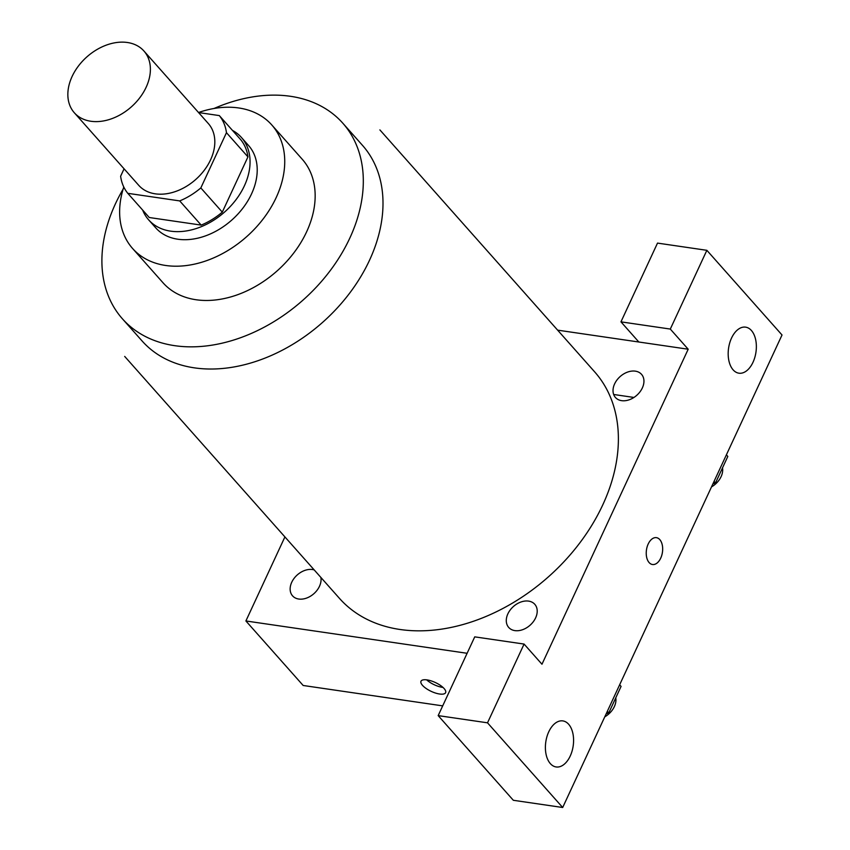 <?xml version="1.0" encoding="UTF-8"?>
<svg xmlns="http://www.w3.org/2000/svg" width="850" height="850" viewBox="0 0 850 850"><rect width="100%" height="100%" fill="white"/><g stroke="black" fill="none" stroke-linecap="round" stroke-linejoin="round"><path stroke-width="1.27" d="M127.404 42.5A46.527 33.447 138.4 0 1 143.916 50.989A46.527 33.447 138.4 0 1 131.325 106.887A46.527 33.447 138.4 0 1 74.322 112.763A46.527 33.447 138.4 0 1 78.381 66.088A46.527 33.447 138.4 0 1 127.404 42.5M143.916 50.989L208.346 123.569A46.527 33.447 138.4 0 1 195.755 179.467A46.527 33.447 138.4 0 1 138.752 185.343L74.322 112.763M124.068 168.81L120.626 176.226A60.053 43.169 138.4 0 0 127.787 193.322L179.711 200.908A60.053 43.169 138.4 0 0 200.823 187.935L226.461 132.685A60.053 43.169 138.4 0 0 219.311 115.589L198.581 112.561M200.823 187.935L222.296 212.128L247.945 156.878L226.461 132.685M247.945 156.878A60.053 43.169 138.4 0 0 240.794 139.782L219.311 115.589M222.296 212.128A60.053 43.169 138.4 0 1 201.184 225.101L179.711 200.908M127.787 193.322L149.26 217.515L201.184 225.101M142.651 210.067A62.039 44.593 -41.6 0 0 148.623 219.831A62.039 44.593 -41.6 0 0 198.029 227.928A62.039 44.593 -41.6 0 0 244.375 185.863A62.039 44.593 -41.6 0 0 241.421 137.466A62.039 44.593 -41.6 0 0 232.433 130.369M241.421 137.466L248.583 145.531A62.039 44.593 138.4 0 1 251.526 193.928A62.039 44.593 138.4 0 1 205.19 235.992A62.039 44.593 138.4 0 1 155.784 227.896L148.623 219.831M123.781 187A93.064 66.884 -41.6 0 0 132.589 248.487A93.064 66.884 -41.6 0 0 206.688 260.631A93.064 66.884 -41.6 0 0 276.207 197.529A93.064 66.884 -41.6 0 0 271.777 124.939A93.064 66.884 -41.6 0 0 198.528 112.508M132.589 248.487L163.009 282.763A93.064 66.884 -41.6 0 0 237.107 294.897A93.064 66.884 -41.6 0 0 306.627 231.806A93.064 66.884 -41.6 0 0 302.196 159.205L271.777 124.939M123.101 189.189A147.347 105.91 -41.6 0 0 122.411 318.803A147.347 105.91 -41.6 0 0 239.742 338.013A147.347 105.91 -41.6 0 0 349.807 238.117A147.347 105.91 -41.6 0 0 342.794 123.176A147.347 105.91 -41.6 0 0 214.03 108.481M379.886 129.901L594.639 371.843A170.606 122.634 138.4 0 1 548.452 576.81A170.606 122.634 138.4 0 1 339.447 598.357L124.695 356.426M320.886 577.437A17.436 12.527 138.4 0 1 304.842 598.623A17.436 12.527 138.4 0 1 290.636 585.299A17.436 12.527 138.4 0 1 312.449 569.532A17.436 12.527 138.4 0 1 314.213 569.925M688.192 349.223L541.971 664.232L524.078 644.066L487.517 722.819L562.689 807.5L782.021 334.985L706.86 250.314L670.299 329.067L688.192 349.223L557.632 330.151M284.909 536.913L245.894 620.968L467.107 653.289M528.594 601.109A17.436 12.527 138.4 0 1 530.326 624.994A17.436 12.527 138.4 0 1 506.313 621.488A17.436 12.527 138.4 0 1 528.594 601.109M635.332 371.152A17.436 12.527 138.4 0 1 637.064 395.038A17.436 12.527 138.4 0 1 613.052 391.531A17.436 12.527 138.4 0 1 635.332 371.152M659.791 539.601A13.568 8.075 -81.7 0 1 661.778 555.305A13.568 8.075 -81.7 0 1 652.492 564.517A13.568 8.075 -81.7 0 1 646.468 549.918A13.568 8.075 -81.7 0 1 656.423 537.657A13.568 8.075 -81.7 0 1 659.791 539.601M568.629 724.242A23.269 13.834 -81.7 0 1 572.039 751.177A23.269 13.834 -81.7 0 1 556.123 766.955A23.269 13.834 -81.7 0 1 545.796 741.933A23.269 13.834 -81.7 0 1 562.849 720.906A23.269 13.834 -81.7 0 1 568.629 724.242M751.4 330.48A23.269 13.834 -81.7 0 1 754.821 357.414A23.269 13.834 -81.7 0 1 738.905 373.192A23.269 13.834 -81.7 0 1 728.577 348.171A23.269 13.834 -81.7 0 1 745.631 327.154A23.269 13.834 -81.7 0 1 751.4 330.48M652.492 564.506A13.568 8.075 98.3 0 0 661.768 555.305A13.568 8.075 98.3 0 0 659.781 539.601A13.568 8.075 98.3 0 0 656.412 537.657M638.849 342.019L620.957 321.853L657.507 243.1L706.86 250.314M620.957 321.853L670.299 329.067M524.078 644.066L474.736 636.862L438.175 715.615L513.336 800.286L562.689 807.5M438.175 715.615L487.517 722.819M245.894 620.968L303.163 685.482L442.691 705.872M633.962 397.449L613.668 394.485M422.514 685.376A13.568 4.887 24.9 0 1 420.994 681.243A13.568 4.887 24.9 0 1 435.359 682.529A13.568 4.887 24.9 0 1 445.612 692.665A13.568 4.887 24.9 0 1 435.54 693.058A13.568 4.887 24.9 0 1 422.514 685.376M426.647 679.851A13.568 4.887 -155.1 0 0 443.031 687.448M712.884 483.926L715.498 482.97L727.812 456.45L726.389 454.835M715.498 482.97L714.074 481.366M722.521 467.851A17.436 12.527 138.4 0 1 711.514 486.891M606.146 713.883L608.759 712.927L621.074 686.407L619.639 684.792M608.759 712.927L607.336 711.322M615.782 697.808A17.436 12.527 138.4 0 1 604.764 716.837M342.794 123.176L362.483 145.35A147.347 105.91 138.4 0 1 369.495 260.291A147.347 105.91 138.4 0 1 259.42 360.198A147.347 105.91 138.4 0 1 142.099 340.978L122.411 318.803"/></g></svg>
